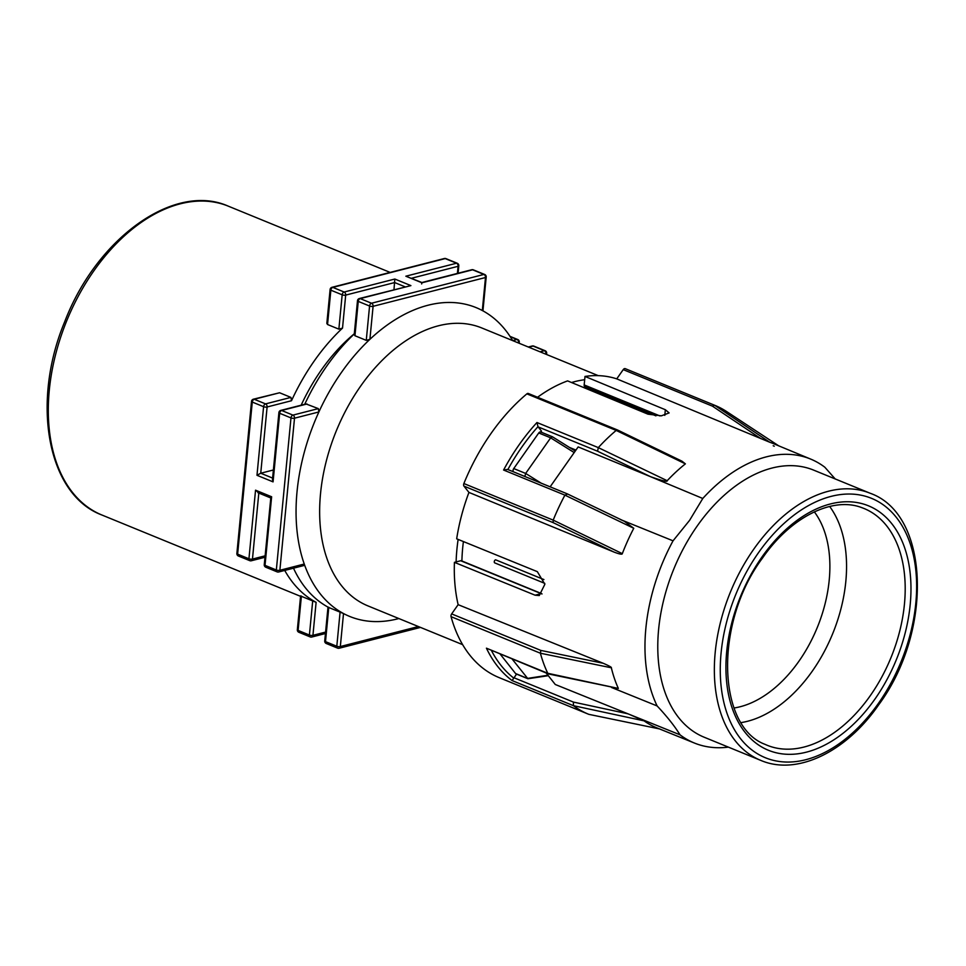 <?xml version="1.0" encoding="UTF-8"?>
<svg xmlns="http://www.w3.org/2000/svg" width="966" height="966" viewBox="0 0 966 966"><rect width="100%" height="100%" fill="white"/><g stroke="black" fill="none" stroke-linecap="round" stroke-linejoin="round"><path stroke-width="1.45" d="M279.609 392.764L254.239 399.272A2.5 1.751 75.6 0 0 253.382 399.2L279.609 392.764L290.923 397.4L291.503 400.733A166.852 106.2 -67.7 0 1 342.519 328.102L338.861 329.152L327.546 324.516L326.834 323.393L330.106 289.498A2.5 0.821 -174.5 0 0 330.855 290.186L327.546 324.516M301.223 596.239L316.111 602.325A166.852 106.2 -67.7 0 1 284.728 570.435M258.84 492.829L255.543 490.185L271.627 496.765L265.022 565.364L276.336 570L290.983 417.916L279.669 413.279L273.064 481.877L256.98 475.296L263.585 406.698A2.5 1.594 -67.7 0 1 265.553 403.897L290.923 397.4M270.794 497.985L264.261 564.675A2.5 0.821 5.5 0 0 265.022 565.364A2.5 1.594 -67.7 0 0 265.807 567.235A2.5 2.5 0 0 1 264.261 564.675M271.349 497.949L271.627 496.765M518.525 343.002L518.573 342.568A2.5 1.751 -104.4 0 0 517.003 339.489L512.656 340.6A166.852 106.2 112.3 0 0 482.312 310.521A166.852 106.2 112.3 0 0 428.01 305.244A166.852 106.2 112.3 0 0 369.906 339.32A166.852 106.2 112.3 0 0 318.889 411.951A166.852 106.2 112.3 0 0 297.033 491.718A166.852 106.2 112.3 0 0 304.254 564.035L303.215 565.4M328.621 607.445L343.51 613.543A166.852 106.2 -67.7 0 1 304.254 564.035L279.862 570.278A2.5 0.821 -174.5 0 1 276.336 570A2.5 1.594 -67.7 0 0 277.121 571.872L265.807 567.235M293.495 568.189A166.852 106.2 112.3 0 0 327.993 607.107M328.005 607.046L324.733 640.941A2.5 0.821 5.5 0 0 325.494 641.629L336.808 646.254A2.5 0.821 5.5 0 0 340.334 646.544L343.51 613.543A166.852 106.2 112.3 0 0 397.811 618.82A166.852 106.2 112.3 0 0 398.861 618.542M462.654 644.66L367.925 605.887A150.177 95.586 -67.7 0 1 320.531 493.626A150.177 95.586 -67.7 0 1 438.407 325.796A150.177 95.586 -67.7 0 1 481.708 327.933L598.28 375.653M369.906 339.32L366.259 340.358L354.945 335.733L354.232 334.598L357.492 300.716A2.5 0.821 5.5 0 0 358.253 301.392L369.567 306.029A2.5 0.821 5.5 0 0 373.093 306.319L369.906 339.32M354.305 333.898A166.852 106.2 112.3 0 0 304.737 404.271M318.321 408.618L292.94 415.114L281.625 410.478A2.5 1.751 75.6 0 0 280.78 410.405L306.041 403.945L318.321 408.618L318.889 411.951L294.509 418.193A2.5 0.821 -174.5 0 1 290.983 417.916A2.5 1.594 112.3 0 1 292.94 415.114A2.5 1.751 75.6 0 1 294.509 418.193L279.862 570.278A2.5 1.751 -104.4 0 1 278.691 571.981L303.952 565.508M280.78 410.405A2.5 2.5 0 0 0 278.908 412.591L272.472 479.45L273.064 481.877M273.39 469.983L260.735 473.231L256.98 475.296M393.971 289.667L394.828 279.029L410.912 285.61L360.209 298.603A2.5 1.594 112.3 0 0 358.253 301.392L354.945 335.733M354.317 333.753A150.177 95.586 112.3 0 0 301.163 405.189M571.534 382.524A150.177 95.586 -67.7 0 1 574.782 381.618A150.177 95.586 -67.7 0 1 584.684 379.723M456.109 561.922A150.177 95.586 -67.7 0 1 458.125 539.414M586.314 387.354A141.833 90.273 112.3 0 0 583.814 387.608M463.414 541.564A141.833 90.273 112.3 0 0 461.905 560.98M544.776 583.367L494.809 562.924A1.666 1.063 112.3 0 1 495.606 559.809L543.918 579.576M569.372 447.391L575.941 450.071M625.956 368.952A166.852 106.2 112.3 0 0 625.594 368.807A166.852 106.2 112.3 0 0 625.243 368.662A2.5 1.594 112.3 0 0 623.227 369.628L616.743 378.865A154.343 98.242 112.3 0 0 584.998 376.438L584.176 384.927A2.5 1.594 112.3 0 0 584.961 386.798L655.926 415.851M528.788 393.826A2.5 1.594 112.3 0 0 528.342 393.488A2.5 1.594 112.3 0 0 526.868 393.862A166.852 106.2 112.3 0 0 491.114 433.348A166.852 106.2 112.3 0 0 463.873 483.543A2.5 1.594 112.3 0 0 463.958 486.115L468.945 492.418A154.343 98.242 112.3 0 0 456.676 538.823L537.35 571.667L544.86 584.273L539.257 595.563L535.079 595.189L541.081 593.655A2.5 1.594 -67.7 0 1 541.805 593.692L461.41 560.775A2.5 1.594 112.3 0 0 460.685 560.739L454.418 562.357A154.343 98.242 112.3 0 0 458.138 604.668L451.653 613.905A2.5 1.594 112.3 0 0 451.05 616.646A166.852 106.2 112.3 0 0 469.766 655.081A166.852 106.2 112.3 0 0 499.168 677.637A166.852 106.2 112.3 0 0 499.531 677.782M460.685 560.739L542.011 593.969M584.998 376.438L665.345 409.729L669.136 412.917L661.36 415.827L647.969 414.173L567.61 380.894A154.343 98.242 112.3 0 0 537.567 397.255M611.526 687.478L657.134 705.953A153.413 97.651 -67.7 0 1 673.036 540.827L620.413 519.527L624.302 521.266L633.768 528.281A153.594 97.759 112.3 0 0 622.321 553.651L553.192 520.119A166.852 106.2 -67.7 0 1 564.917 495.147L567.477 494.085M633.768 528.281L564.917 495.147L503.588 470.031L507.597 469.416L567.066 493.759M835.192 478.943L824.819 467.218A153.413 97.651 112.3 0 0 810.8 459.14A153.413 97.651 112.3 0 0 702.777 498.48L650.504 476.673C662.096 480.79 667.651 482.131 667.18 480.706L598.304 447.62A166.852 106.2 -67.7 0 1 616.187 430.425L617.974 430.329M528.342 393.488L617.612 430.027L681.936 461.156L685.389 463.861L616.187 430.425L526.868 393.862M667.192 480.706A153.594 97.759 -67.7 0 1 685.389 463.861M773.211 445.749L774.273 446.207M810.8 459.14L773.259 443.575A153.594 97.759 112.3 0 0 769.745 442.247M625.243 368.662L714.562 405.225L769.757 442.247L616.743 378.865M778.741 445.857L726.601 411.54A166.852 106.2 -67.7 0 0 714.925 405.37A166.852 106.2 -67.7 0 0 714.562 405.225L712.425 406.143L760.954 438.685M546.176 673L555.281 684.496L680.016 734.812A153.413 97.651 112.3 0 0 694.554 743.096A153.413 97.651 112.3 0 0 728.364 747.129M627.683 713.741L628.564 714.091M629.409 714.417L644.056 720.853A153.594 97.759 112.3 0 0 656.88 727.869L694.554 743.096M659.863 728.992L589.175 714.417M588.849 714.357A166.852 106.2 -67.7 0 1 588.499 714.212A166.852 106.2 -67.7 0 1 573.454 705.687L573.418 702.089L514.009 677.77A2.5 1.594 112.3 0 0 513.779 678.132L512.113 680.571A166.852 106.2 -67.7 0 1 497.756 666.54A166.852 106.2 -67.7 0 1 486.429 648.186L548.338 673.894M451.653 613.905L540.851 650.42L540.38 653.221A166.852 106.2 112.3 0 0 547.77 673.29L548.531 673.954M451.05 616.658L540.38 653.221L611.333 667.784C611.901 667.385 609.196 665.888 603.207 663.268L458.138 604.668M611.333 667.784A153.594 97.759 112.3 0 0 618.349 688.432L547.77 673.29L486.429 648.186M548.579 673.966L618.349 688.432M622.321 553.651C622.237 554.689 619.423 554.158 613.917 552.033L468.945 492.418M535.079 595.189L454.418 562.357M463.873 483.543L553.192 520.119L553.156 522.63L463.958 486.115M650.504 476.673L578.163 446.92L550.137 486.828M702.777 498.48L689.591 520.348L673.036 540.827M503.588 470.031A166.852 106.2 -67.7 0 1 519.104 444.807A166.852 106.2 -67.7 0 1 519.189 444.686A166.852 106.2 -67.7 0 1 536.963 422.516L598.304 447.62L597.58 451.231L650.396 476.612M536.963 422.516L538.002 426.646A2.5 1.594 112.3 0 0 538.159 426.9L541.467 431.077L540.815 432.007M870.149 493.252L813.577 470.092A144.332 91.867 112.3 0 0 697.259 525.927A144.332 91.867 112.3 0 0 704.214 737.239L760.797 760.399C797.01 775.964 846.216 751.983 878.746 704.721C933.132 631.329 929.92 514.262 870.149 493.252A144.332 91.867 -67.7 0 0 754.337 548.362A144.332 91.867 -67.7 0 0 753.83 549.086A144.332 91.867 112.3 0 0 760.797 760.399M680.016 734.812C674.642 726.106 667.011 716.494 657.134 705.953M516.581 674.111L514.009 677.77M512.113 680.571L573.454 705.687L644.056 720.853M741.176 722.592A125.145 79.647 112.3 0 0 812.346 671.08A125.145 79.647 112.3 0 0 829.649 506.462M734.039 707.993A113.348 72.148 112.3 0 0 798.894 661.275A113.348 72.148 112.3 0 0 814.338 511.859M512.161 659.078L527.907 678.748L548.314 675.693M547.964 675.246L527.496 678.41L515.578 673.543L500.243 654.199M515.578 673.543A2.5 1.594 112.3 0 0 516.025 673.882L527.907 678.748M574.19 452.571L550.656 437.84L525.649 473.437L524.852 476.564M541.202 432.333A2.5 1.594 112.3 0 0 540.767 431.995A2.5 1.594 112.3 0 0 538.75 432.961L513.743 468.558A2.5 1.594 112.3 0 0 513.332 471.758M538.75 432.961L550.656 437.84L552.431 436.777L575.253 451.062M540.767 431.995L552.431 436.777M482.312 310.521L485.487 277.52A2.5 1.751 -104.4 0 0 483.93 274.441L371.524 303.227L360.209 298.603A2.5 1.751 75.6 0 0 359.364 298.53L410.912 285.61M366.259 340.358L369.567 306.029A2.5 1.594 112.3 0 1 371.524 303.227A2.5 1.751 75.6 0 1 373.093 306.319L485.487 277.52A2.5 0.821 5.5 0 0 486.2 277.025A2.5 2.5 0 0 0 484.654 274.477A2.5 1.594 -67.7 0 0 483.93 274.441L472.615 269.804A2.5 1.594 -67.7 0 1 473.34 269.84A2.5 2.5 0 0 0 471.77 269.731L421.876 282.519L405.841 276.204L456.544 263.223L445.229 258.586L332.823 287.385L344.137 292.022L394.828 279.029M421.647 283.968L421.925 282.796L405.841 276.204M101.961 515.035A166.852 106.2 -67.7 0 1 55.424 355.21A166.852 106.2 -67.7 0 1 180.28 203.826A166.852 106.2 -67.7 0 1 228.399 206.205C174.423 181.946 96.588 238.276 64.722 321.69C30.827 402.75 47.431 494.761 101.961 515.035L300.559 596.336M254.239 399.272L265.553 403.897A2.5 1.751 -104.4 0 1 267.111 406.988A2.5 0.821 -174.5 0 1 263.585 406.698L252.271 402.061A2.5 1.594 -67.7 0 1 254.239 399.272M253.382 399.2A2.5 2.5 0 0 0 251.522 401.385A2.5 0.821 5.5 0 0 252.271 402.061L237.624 554.146L248.938 558.783L255.543 490.185M250.448 560.691A2.5 1.594 -67.7 0 1 249.735 560.654A2.5 1.594 -67.7 0 1 248.938 558.783A2.5 0.821 -174.5 0 0 252.464 559.072A2.5 1.751 75.6 0 1 251.305 560.763L264.986 557.261M251.522 401.385L236.875 553.47A2.5 0.821 5.5 0 0 237.624 554.146A2.5 1.594 112.3 0 0 238.421 556.018L249.735 560.654A2.5 2.5 0 0 0 251.305 560.763M265.119 555.824L252.464 559.072L258.816 493.071M316.111 602.325L312.936 635.326L325.59 632.09M277.846 571.908A2.5 1.594 -67.7 0 1 277.121 571.872A2.5 2.5 0 0 0 278.691 571.981A2.5 1.751 -104.4 0 1 277.846 571.908M324.733 640.941A2.5 2.5 0 0 0 326.279 643.501A2.5 1.594 -67.7 0 1 325.494 641.629L328.79 607.3M326.279 643.501L337.593 648.126A2.5 2.5 0 0 0 339.163 648.234A2.5 1.751 -104.4 0 1 338.317 648.162A2.5 1.594 -67.7 0 1 337.593 648.126A2.5 1.594 -67.7 0 1 336.808 646.254L340.104 611.925M420.5 627.405L339.163 648.234A2.5 1.751 -104.4 0 0 340.334 646.544L418.399 626.548M307.007 403.981L281.625 410.478A2.5 1.594 112.3 0 0 279.669 413.279A2.5 0.821 5.5 0 1 278.908 412.591M291.503 400.733L267.111 406.988L260.735 473.231L272.605 478.085M405.068 286.817L394.659 282.555L345.695 295.101L342.519 328.102M458.089 273.233L458.802 265.819A2.5 0.821 -174.5 0 1 458.101 266.302A2.5 1.751 75.6 0 0 456.544 263.223A2.5 1.594 -67.7 0 1 457.256 263.259L445.942 258.622A2.5 1.594 -67.7 0 0 445.229 258.586A2.5 1.751 -104.4 0 0 444.372 258.514L331.978 287.313A2.5 1.751 -104.4 0 1 332.823 287.385A2.5 1.594 112.3 0 0 330.855 290.186L342.169 294.811A2.5 1.594 112.3 0 1 344.137 292.022A2.5 1.751 75.6 0 1 345.695 295.101A2.5 0.821 -174.5 0 1 342.169 294.811L338.861 329.152M411.468 278.256L458.101 266.302L457.413 273.414M519.165 343.256L519.273 342.073A2.5 0.821 -174.5 0 1 518.573 342.568L517.885 342.737M519.273 342.073A2.5 2.5 0 0 0 517.728 339.525A2.5 1.594 -67.7 0 0 517.003 339.489L510.229 336.711M300.607 595.841L297.347 629.723A2.5 0.821 5.5 0 0 298.096 630.412L301.404 596.082M310.919 636.956A2.5 1.751 -104.4 0 0 311.764 637.029A2.5 1.751 -104.4 0 0 312.936 635.326A2.5 0.821 5.5 0 1 309.41 635.048A2.5 1.594 112.3 0 0 310.195 636.92L298.88 632.283A2.5 1.594 112.3 0 1 298.096 630.412L309.41 635.048L312.718 600.707M659.875 415.911L584.176 384.927M664.801 415.356L665.345 409.729M712.425 406.143L623.227 369.628M603.207 663.268L540.851 650.42M553.156 522.63L613.917 552.033M597.58 451.231L538.159 426.9M627.562 713.717L573.418 702.089M513.779 678.132A164.353 104.606 -67.7 0 1 500.871 665.212A164.353 104.606 -67.7 0 1 491.477 650.613M877.816 704.238A140.155 89.21 112.3 0 0 878.311 703.538A140.155 89.21 -67.7 0 0 896.436 517.522A140.155 89.21 -67.7 0 0 759.083 551.852A140.155 89.21 -67.7 0 0 758.588 552.552A140.155 89.21 -67.7 0 0 740.463 738.567A140.155 89.21 -67.7 0 0 877.816 704.238M761.329 557.925A132.088 84.066 -67.7 0 1 762.041 556.899A132.088 84.066 112.3 0 1 891.485 523.318A132.088 84.066 112.3 0 1 875.582 698.164A132.088 84.066 -67.7 0 1 874.858 699.191A132.088 84.066 112.3 0 1 745.414 732.771A132.088 84.066 112.3 0 1 761.329 557.925M870.209 695.774A127.91 81.422 -67.7 0 1 764.963 744.315C717.231 726.529 713.971 623.058 762.476 558.082C790.985 516.665 832.849 496.367 861.841 507.657A127.91 81.422 -67.7 0 1 870.934 694.735A127.91 81.422 -67.7 0 1 870.209 695.774M541.153 483.145L525.649 473.437L513.743 468.558M507.875 469.524A164.353 104.606 -67.7 0 1 522.051 446.763A164.353 104.606 -67.7 0 1 538.002 426.646M471.77 269.731A2.5 1.751 75.6 0 1 472.615 269.804L421.925 282.796M532.242 345.997A2.5 1.751 75.6 0 1 533.087 346.07A2.5 1.594 -67.7 0 1 533.812 346.106A2.5 2.5 0 0 0 532.242 345.997L528.305 346.999M528.74 347.18L533.087 346.07L544.401 350.694A2.5 1.594 -67.7 0 1 545.126 350.73L533.812 346.106M540.054 351.817L544.401 350.694A2.5 1.751 -104.4 0 1 545.959 353.785A2.5 0.821 5.5 0 0 546.671 353.29A2.5 2.5 0 0 0 545.126 350.73M545.283 353.954L545.923 354.22M390.131 272.412L228.399 206.205M236.875 553.47A2.5 2.5 0 0 0 238.421 556.018M257.946 492.72L270.697 497.937M517.728 339.525L510 336.361M310.195 636.92A2.5 2.5 0 0 0 311.764 637.029L325.445 633.515M297.347 629.723A2.5 2.5 0 0 0 298.88 632.283M714.925 405.37L625.594 368.807M588.499 714.212L499.168 677.637M624.302 521.266L567.151 493.795M359.364 298.53A2.5 2.5 0 0 0 357.492 300.716M331.978 287.313A2.5 2.5 0 0 0 330.106 289.498M445.942 258.622A2.5 2.5 0 0 0 444.372 258.514M458.802 265.819A2.5 2.5 0 0 0 457.256 263.259M546.671 353.29L546.551 354.474M484.654 274.477L473.34 269.84M482.94 310.859L486.2 277.025"/></g></svg>
